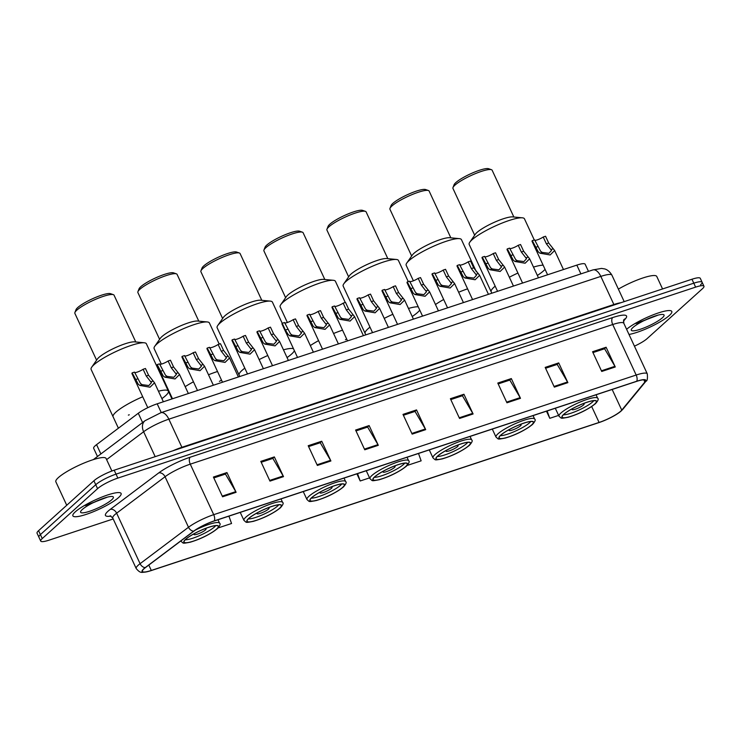 <?xml version="1.0" encoding="UTF-8"?>
<svg xmlns="http://www.w3.org/2000/svg" width="741" height="741" viewBox="0 0 741 741"><rect width="100%" height="100%" fill="white"/><g stroke="black" fill="none" stroke-linecap="round" stroke-linejoin="round"><path stroke-width="1.11" d="M97.469 456.502L93.662 448.296A16.617 3.14 -24.9 0 1 96.562 444.646L138.28 413.256A16.617 3.14 -24.9 0 1 157.194 403.817L576.822 265.121A16.617 3.14 -24.9 0 1 585.149 264.213L588.474 271.382M700.588 284.794A16.617 3.14 155.1 0 0 702.116 282.275L700.282 278.329A16.617 3.14 155.1 0 0 691.964 279.237L114.188 470.202A16.617 3.14 155.1 0 0 93.903 480.77L38.578 530.667A16.617 3.14 155.1 0 0 37.05 533.187L38.884 537.132A16.617 3.14 155.1 0 1 40.412 534.613A16.617 3.14 155.1 0 0 38.884 537.132L40.718 541.078A16.617 3.14 155.1 0 0 49.036 540.17L113.188 518.959M702.116 282.275A16.617 3.14 155.1 0 0 693.789 283.182L116.022 474.147A16.617 3.14 155.1 0 0 95.737 484.716L40.412 534.613L95.737 484.716A16.617 3.14 155.1 0 1 116.022 474.147L693.789 283.182A16.617 3.14 155.1 0 1 702.116 282.275L703.95 286.221A16.617 3.14 155.1 0 0 695.623 287.128L117.856 478.093A16.617 3.14 155.1 0 0 97.571 488.662L42.246 538.559A16.617 3.14 155.1 0 0 40.718 541.078M669.345 315.481A26.583 5.03 155.1 0 0 671.791 311.442A26.583 5.03 155.1 0 0 652.802 314.962A26.583 5.03 155.1 0 0 626.599 329.282A26.583 5.03 155.1 0 1 652.802 314.962A26.583 5.03 155.1 0 1 671.791 311.442A26.583 5.03 155.1 0 1 669.345 315.481A26.583 5.03 155.1 0 1 628.998 334.45A26.583 5.03 155.1 0 0 669.345 315.481M118.653 497.498A26.583 5.03 155.1 0 0 121.098 493.46A26.583 5.03 155.1 0 0 101.498 497.23A26.583 5.03 155.1 0 0 75.323 511.818A26.583 5.03 155.1 0 0 72.877 515.847A26.583 5.03 155.1 0 0 92.477 512.087A26.583 5.03 155.1 0 0 118.653 497.498A26.583 5.03 155.1 0 0 121.098 493.46A26.583 5.03 155.1 0 0 101.498 497.23A26.583 5.03 155.1 0 0 75.323 511.818A26.583 5.03 155.1 0 0 72.877 515.847A26.583 5.03 155.1 0 0 92.477 512.087A26.583 5.03 155.1 0 0 118.653 497.498M620.717 411.181A17.719 3.353 -24.9 0 1 599.08 422.444L151.303 570.45A17.719 3.353 -24.9 0 1 142.429 571.422A17.719 3.353 -24.9 0 1 145.532 567.532L193.938 531.102A17.719 3.353 -24.9 0 1 214.112 521.034L636.575 381.393A17.719 3.353 -24.9 0 1 645.457 380.429A17.719 3.353 -24.9 0 1 644.855 382.06L621.755 410.125A17.719 3.353 -24.9 0 1 620.717 411.181M621.078 411.06A18.164 3.436 155.1 0 0 622.134 409.986L645.235 381.911A18.164 3.436 155.1 0 0 636.751 381.235L214.288 520.867A18.164 3.436 155.1 0 0 193.614 531.186L145.208 567.625A18.164 3.436 155.1 0 0 147.079 571.756A18.164 3.436 155.1 0 0 151.127 570.607L598.895 422.611A18.164 3.436 155.1 0 0 619.606 412.274A18.164 3.436 155.1 0 0 621.078 411.06M634.435 346.167A16.617 3.14 155.1 0 0 647.097 338.637L702.422 288.74A16.617 3.14 155.1 0 0 703.95 286.221M317.361 465.45L308.2 445.721L321.742 441.238L330.903 460.976L317.361 465.45M269.965 481.113L260.804 461.384L274.346 456.91L283.507 476.639L269.965 481.113M222.569 496.785L213.408 477.047L226.95 472.573L236.11 492.302L222.569 496.785M459.55 418.452L450.389 398.723L463.931 394.249L473.091 413.978L459.55 418.452M506.946 402.789L497.785 383.06L511.327 378.577L520.488 398.315L506.946 402.789M554.333 387.126L545.181 367.388L558.723 362.914L567.875 382.643L554.333 387.126M601.729 371.454L592.568 351.725L606.11 347.251L615.271 366.98L601.729 371.454M364.757 449.787L355.597 430.049L369.138 425.575L378.299 445.313L364.757 449.787M412.153 434.124L402.993 414.386L416.535 409.912L425.695 429.641L412.153 434.124M218.113 527.944L231.553 523.498L228.923 516.134M407.596 465.311L421.138 460.837L418.508 453.473M546.469 411.181L549.785 418.313L558.612 415.395M356.893 473.842L360.2 480.974L369.574 477.88M416.535 409.912L414.784 411.496M403.391 415.256L415.025 411.412L425.343 428.983A4.427 2.269 71.7 0 1 425.695 429.641M369.138 425.575L367.388 427.159M355.995 430.919L367.638 427.075L377.956 444.646A4.427 2.269 71.7 0 1 378.299 445.313M606.11 347.251L604.36 348.835M592.976 352.596L604.61 348.752L614.928 366.323A4.427 2.269 71.7 0 1 615.271 366.98M558.723 362.914L556.963 364.498M545.58 368.258L557.213 364.415L567.532 381.986A4.427 2.269 71.7 0 1 567.875 382.643M511.327 378.577L509.567 380.161M498.184 383.921L509.817 380.077L520.136 397.648A4.427 2.269 71.7 0 1 520.488 398.315M463.931 394.249L462.18 395.824M450.787 399.594L462.421 395.74L472.739 413.321A4.427 2.269 71.7 0 1 473.091 413.978M226.95 472.573L225.199 474.157M213.816 477.917L225.449 474.073L235.768 491.644A4.427 2.269 71.7 0 1 236.11 492.302M274.346 456.91L272.595 458.484M261.212 462.254L272.845 458.41L283.164 475.981A4.427 2.269 71.7 0 1 283.507 476.639M321.742 441.238L319.992 442.822M308.608 446.582L320.242 442.738L330.56 460.318A4.427 2.269 71.7 0 1 330.903 460.976M360.2 480.974L357.57 473.619M549.785 418.313L547.145 410.959M662.389 317.778A18.062 3.418 155.1 0 0 663.473 314.582A18.062 3.418 155.1 0 0 649.162 318.241A18.062 3.418 155.1 0 0 632.962 327.503A18.062 3.418 155.1 0 0 631.323 329.504A18.062 3.418 155.1 0 0 643.068 328.291A18.062 3.418 155.1 0 0 662.389 317.778M636 323.548L657.573 315.333M662.565 288.953L656.767 276.449A27.695 5.233 155.1 0 0 618.383 289.11M654.368 316.24L643.596 320.816M493.978 287.193A30.464 5.761 155.1 0 0 491.172 291.806A30.464 5.761 -24.9 0 1 495.173 286.165A30.464 5.761 155.1 0 0 493.978 287.193M594.606 404.141A18.831 3.557 155.1 0 0 596.338 401.289A18.831 3.557 155.1 0 0 582.454 403.956A18.831 3.557 155.1 0 0 563.91 414.293A18.831 3.557 155.1 0 0 562.178 417.146A18.831 3.557 155.1 0 0 576.063 414.478A18.831 3.557 155.1 0 0 594.606 404.141M543.107 265.139A30.464 5.761 155.1 0 0 533.492 267.093A30.464 5.761 -24.9 0 1 543.107 265.139M517.931 273.049A30.464 5.761 155.1 0 0 509.354 277.236A30.464 5.761 -24.9 0 1 517.931 273.049M593.773 400.686A17.719 3.353 -24.9 0 1 592.559 401.974A17.719 3.353 -24.9 0 1 577.767 410.579A17.719 3.353 -24.9 0 1 563.373 414.793M572.756 408.486A6.65 1.26 155.1 0 0 572.691 408.541A6.65 1.26 155.1 0 0 572.08 409.551A6.65 1.26 155.1 0 0 576.989 408.606A6.65 1.26 155.1 0 0 583.528 404.957A6.65 1.26 155.1 0 0 584.14 403.956A6.65 1.26 155.1 0 0 582.889 403.78M534.28 239.973L524.452 218.799A30.464 5.761 155.1 0 0 522.359 217.817A30.464 5.761 155.1 0 0 509.187 220.466A30.464 5.761 155.1 0 0 469.785 242.214A30.464 5.761 155.1 0 0 469.192 244.447L491.829 293.214M522.359 217.817L512.642 216.9A21.6 4.085 155.1 0 0 503.306 218.78A21.6 4.085 155.1 0 0 475.361 234.202L469.785 242.214M513.856 217.011L492.144 170.235A21.6 4.085 155.1 0 0 491.44 169.698A21.6 4.085 155.1 0 0 481.317 171.421A21.6 4.085 155.1 0 0 452.992 187.547A21.6 4.085 155.1 0 0 452.955 188.427L474.666 235.203M491.44 169.698L488.588 168.707A19.386 3.668 155.1 0 0 479.501 170.263A19.386 3.668 155.1 0 0 454.085 184.731L452.992 187.547M545.061 269.353A30.464 5.761 -24.9 0 1 537.364 275.439M531.593 424.973A18.831 3.557 155.1 0 0 533.325 422.12A18.831 3.557 155.1 0 0 519.441 424.788A18.831 3.557 155.1 0 0 500.897 435.115A18.831 3.557 155.1 0 0 499.165 437.968A18.831 3.557 155.1 0 0 513.05 435.3A18.831 3.557 155.1 0 0 531.593 424.973M467.58 288.851A30.464 5.761 155.1 0 0 458.633 292.25A30.464 5.761 -24.9 0 1 467.58 288.851M443.683 299.494A30.464 5.761 155.1 0 0 435.486 304.523A30.464 5.761 -24.9 0 1 443.683 299.494M530.76 421.518A17.719 3.353 -24.9 0 1 529.546 422.805A17.719 3.353 -24.9 0 1 514.754 431.41A17.719 3.353 -24.9 0 1 500.36 435.625M509.743 429.308A6.65 1.26 155.1 0 0 509.678 429.372A6.65 1.26 155.1 0 0 509.067 430.373A6.65 1.26 155.1 0 0 513.976 429.437A6.65 1.26 155.1 0 0 520.515 425.788A6.65 1.26 155.1 0 0 521.127 424.778A6.65 1.26 155.1 0 0 519.876 424.612M476.389 271.827L461.439 239.63A30.464 5.761 155.1 0 0 459.346 238.639A30.464 5.761 155.1 0 0 446.175 241.297A30.464 5.761 155.1 0 0 406.772 263.046A30.464 5.761 155.1 0 0 406.179 265.278L413.385 280.802M459.346 238.639L449.63 237.722A21.6 4.085 155.1 0 0 440.293 239.612A21.6 4.085 155.1 0 0 412.348 255.034L406.772 263.046M450.843 237.842L429.132 191.067A21.6 4.085 155.1 0 0 428.428 190.52A21.6 4.085 155.1 0 0 418.304 192.252A21.6 4.085 155.1 0 0 389.979 208.369A21.6 4.085 155.1 0 0 389.942 209.258L411.653 256.025M428.428 190.52L425.575 189.539A19.386 3.668 155.1 0 0 416.488 191.085A19.386 3.668 155.1 0 0 391.072 205.553L389.979 208.369M367.953 328.847A30.464 5.761 155.1 0 0 365.146 333.459A30.464 5.761 -24.9 0 1 369.991 327.151A30.464 5.761 155.1 0 0 367.953 328.847M468.581 445.795A18.831 3.557 155.1 0 0 470.313 442.942A18.831 3.557 155.1 0 0 456.428 445.61A18.831 3.557 155.1 0 0 437.885 455.947A18.831 3.557 155.1 0 0 436.153 458.799A18.831 3.557 155.1 0 0 450.037 456.132A18.831 3.557 155.1 0 0 468.581 445.795M418.239 306.82A30.464 5.761 155.1 0 0 408.467 308.451A30.464 5.761 -24.9 0 1 418.239 306.82M392.85 314.277A30.464 5.761 155.1 0 0 384.246 318.408A30.464 5.761 -24.9 0 1 392.85 314.277M467.747 442.34A17.719 3.353 -24.9 0 1 466.534 443.627A17.719 3.353 -24.9 0 1 451.741 452.232A17.719 3.353 -24.9 0 1 437.347 456.447M446.73 450.139A6.65 1.26 155.1 0 0 446.666 450.195A6.65 1.26 155.1 0 0 446.054 451.204A6.65 1.26 155.1 0 0 450.954 450.259A6.65 1.26 155.1 0 0 457.503 446.619A6.65 1.26 155.1 0 0 458.114 445.61A6.65 1.26 155.1 0 0 456.864 445.434M408.254 281.626L398.426 260.452A30.464 5.761 155.1 0 0 396.333 259.47A30.464 5.761 155.1 0 0 383.162 262.119A30.464 5.761 155.1 0 0 343.759 283.868A30.464 5.761 155.1 0 0 343.166 286.109L365.804 334.867M396.333 259.47L386.617 258.553A21.6 4.085 155.1 0 0 377.28 260.434A21.6 4.085 155.1 0 0 349.335 275.856L343.759 283.868M387.83 258.665L366.119 211.898A21.6 4.085 155.1 0 0 365.415 211.352A21.6 4.085 155.1 0 0 355.291 213.075A21.6 4.085 155.1 0 0 326.966 229.201A21.6 4.085 155.1 0 0 326.929 230.081L348.64 276.856M365.415 211.352L362.562 210.37A19.386 3.668 155.1 0 0 353.476 211.917A19.386 3.668 155.1 0 0 328.059 226.385L326.966 229.201M419.767 310.108A30.464 5.761 -24.9 0 1 412.218 316.518M405.568 466.626A18.831 3.557 155.1 0 0 407.3 463.773A18.831 3.557 155.1 0 0 393.415 466.441A18.831 3.557 155.1 0 0 374.872 476.769A18.831 3.557 155.1 0 0 373.14 479.631A18.831 3.557 155.1 0 0 387.024 476.963A18.831 3.557 155.1 0 0 405.568 466.626M342.546 330.171A30.464 5.761 155.1 0 0 333.57 333.506A30.464 5.761 -24.9 0 1 342.138 330.31A30.464 5.761 -24.9 0 1 342.546 330.171M318.565 340.647A30.464 5.761 155.1 0 0 310.331 345.584A30.464 5.761 -24.9 0 1 318.565 340.647M404.725 463.171A17.719 3.353 -24.9 0 1 403.521 464.459A17.719 3.353 -24.9 0 1 388.729 473.064A17.719 3.353 -24.9 0 1 374.335 477.278M383.718 470.97A6.65 1.26 155.1 0 0 383.653 471.026A6.65 1.26 155.1 0 0 383.041 472.036A6.65 1.26 155.1 0 0 387.941 471.091A6.65 1.26 155.1 0 0 394.49 467.441A6.65 1.26 155.1 0 0 395.101 466.432A6.65 1.26 155.1 0 0 393.851 466.265M345.241 302.458L335.414 281.284A30.464 5.761 155.1 0 0 333.32 280.293A30.464 5.761 155.1 0 0 320.149 282.951A30.464 5.761 155.1 0 0 280.746 304.699A30.464 5.761 155.1 0 0 280.154 306.931L287.369 322.483M333.32 280.293L323.604 279.385A21.6 4.085 155.1 0 0 314.267 281.265A21.6 4.085 155.1 0 0 286.322 296.687L280.746 304.699M324.817 279.496L303.106 232.72A21.6 4.085 155.1 0 0 302.402 232.183A21.6 4.085 155.1 0 0 292.278 233.906A21.6 4.085 155.1 0 0 263.953 250.032A21.6 4.085 155.1 0 0 263.916 250.912L285.628 297.687M302.402 232.183L299.549 231.192A19.386 3.668 155.1 0 0 290.463 232.748A19.386 3.668 155.1 0 0 265.046 247.216L263.953 250.032M346.64 338.989A30.464 5.761 -24.9 0 1 345.445 339.721M241.927 370.5A30.464 5.761 155.1 0 0 239.121 375.122A30.464 5.761 -24.9 0 1 244.808 368.166A30.464 5.761 155.1 0 0 241.927 370.5M342.555 487.458A18.831 3.557 155.1 0 0 344.287 484.595A18.831 3.557 155.1 0 0 330.393 487.263A18.831 3.557 155.1 0 0 311.859 497.6A18.831 3.557 155.1 0 0 310.127 500.453A18.831 3.557 155.1 0 0 324.012 497.785A18.831 3.557 155.1 0 0 342.555 487.458M293.473 348.724A30.464 5.761 155.1 0 0 283.46 349.826A30.464 5.761 -24.9 0 1 293.473 348.724M267.779 355.513A30.464 5.761 155.1 0 0 259.146 359.589A30.464 5.761 -24.9 0 1 267.779 355.513M341.712 484.003A17.719 3.353 -24.9 0 1 340.508 485.29A17.719 3.353 -24.9 0 1 325.716 493.895A17.719 3.353 -24.9 0 1 311.322 498.109M320.705 491.792A6.65 1.26 155.1 0 0 320.64 491.848A6.65 1.26 155.1 0 0 320.029 492.858A6.65 1.26 155.1 0 0 324.929 491.913A6.65 1.26 155.1 0 0 331.477 488.273A6.65 1.26 155.1 0 0 332.088 487.263A6.65 1.26 155.1 0 0 330.838 487.087M297.521 357.44L281.988 323.984A8.308 1.575 -24.9 0 1 282.219 323.289L284.544 322.52L290.565 333.941L292.223 335.08L298.882 335.951L301.467 333.07L296.298 326.438L293.158 319.677L295.483 318.908L298.623 325.67L304.579 333.191L300.059 337.609L289.898 335.849L288.305 334.691L285.359 330.06L272.401 302.106A30.464 5.761 155.1 0 0 270.308 301.124A30.464 5.761 155.1 0 0 257.136 303.782A30.464 5.761 155.1 0 0 217.734 325.531A30.464 5.761 155.1 0 0 217.141 327.763L239.778 376.521M270.308 301.124L260.591 300.207A21.6 4.085 155.1 0 0 251.255 302.087A21.6 4.085 155.1 0 0 223.31 317.509L217.734 325.531M261.805 300.327L240.093 253.552A21.6 4.085 155.1 0 0 239.389 253.005A21.6 4.085 155.1 0 0 229.265 254.737A21.6 4.085 155.1 0 0 200.941 270.854A21.6 4.085 155.1 0 0 200.904 271.743L222.615 318.51M239.389 253.005L236.536 252.023A19.386 3.668 155.1 0 0 227.45 253.57A19.386 3.668 155.1 0 0 202.034 268.038L200.941 270.854M294.362 350.641A30.464 5.761 -24.9 0 1 287.054 357.579M279.542 508.28A18.831 3.557 155.1 0 0 281.274 505.427A18.831 3.557 155.1 0 0 267.381 508.094A18.831 3.557 155.1 0 0 248.846 518.431A18.831 3.557 155.1 0 0 247.114 521.284A18.831 3.557 155.1 0 0 260.999 518.617A18.831 3.557 155.1 0 0 279.542 508.28M217.521 371.51A30.464 5.761 155.1 0 0 208.508 374.77A30.464 5.761 -24.9 0 1 216.103 371.963A30.464 5.761 -24.9 0 1 217.521 371.51M193.457 381.81A30.464 5.761 155.1 0 0 185.185 386.663A30.464 5.761 -24.9 0 1 193.457 381.81M278.699 504.825A17.719 3.353 -24.9 0 1 277.495 506.112A17.719 3.353 -24.9 0 1 262.703 514.717A17.719 3.353 -24.9 0 1 248.309 518.932M257.692 512.624A6.65 1.26 155.1 0 0 257.627 512.679A6.65 1.26 155.1 0 0 257.016 513.689A6.65 1.26 155.1 0 0 261.916 512.744A6.65 1.26 155.1 0 0 268.464 509.095A6.65 1.26 155.1 0 0 269.076 508.085A6.65 1.26 155.1 0 0 267.825 507.918M219.216 344.111L209.388 322.937A30.464 5.761 155.1 0 0 207.295 321.955A30.464 5.761 155.1 0 0 194.123 324.604A30.464 5.761 155.1 0 0 154.721 346.353A30.464 5.761 155.1 0 0 154.128 348.585L161.334 364.118M207.295 321.955L197.578 321.038A21.6 4.085 155.1 0 0 188.233 322.919A21.6 4.085 155.1 0 0 160.297 338.341L154.721 346.353M198.792 321.149L177.08 274.374A21.6 4.085 155.1 0 0 176.377 273.837A21.6 4.085 155.1 0 0 166.253 275.559A21.6 4.085 155.1 0 0 137.928 291.685A21.6 4.085 155.1 0 0 137.891 292.565L159.602 339.341M176.377 273.837L173.524 272.845A19.386 3.668 155.1 0 0 164.437 274.402A19.386 3.668 155.1 0 0 139.021 288.87L137.928 291.685M221.503 380.087A30.464 5.761 -24.9 0 1 219.419 381.374M115.902 412.153A30.464 5.761 155.1 0 0 113.095 416.775A30.464 5.761 -24.9 0 1 142.707 396.759A30.464 5.761 155.1 0 0 115.902 412.153M216.529 529.111A18.831 3.557 155.1 0 0 218.262 526.249A18.831 3.557 155.1 0 0 204.368 528.926A18.831 3.557 155.1 0 0 185.834 539.253A18.831 3.557 155.1 0 0 184.101 542.106A18.831 3.557 155.1 0 0 197.986 539.439A18.831 3.557 155.1 0 0 216.529 529.111M171.977 398.936L168.355 391.118A30.464 5.761 155.1 0 0 158.454 391.211A30.464 5.761 -24.9 0 1 168.355 391.118A30.464 5.761 -24.9 0 1 161.899 398.63M215.687 525.656A17.719 3.353 -24.9 0 1 214.473 526.944A17.719 3.353 -24.9 0 1 199.69 535.548A17.719 3.353 -24.9 0 1 185.296 539.763M194.679 533.446A6.65 1.26 155.1 0 0 194.614 533.501A6.65 1.26 155.1 0 0 194.003 534.511A6.65 1.26 155.1 0 0 198.903 533.576A6.65 1.26 155.1 0 0 205.452 529.926A6.65 1.26 155.1 0 0 206.063 528.917A6.65 1.26 155.1 0 0 204.812 528.75M168.355 391.118L146.375 343.768A30.464 5.761 155.1 0 0 144.282 342.777A30.464 5.761 155.1 0 0 131.111 345.436A30.464 5.761 155.1 0 0 91.708 367.184A30.464 5.761 155.1 0 0 91.115 369.416L118.403 428.215M144.282 342.777L134.566 341.86A21.6 4.085 155.1 0 0 125.22 343.75A21.6 4.085 155.1 0 0 97.284 359.172L91.708 367.184M135.77 341.981L114.058 295.205A21.6 4.085 155.1 0 0 113.364 294.659A21.6 4.085 155.1 0 0 103.24 296.391A21.6 4.085 155.1 0 0 74.915 312.507A21.6 4.085 155.1 0 0 74.878 313.397L96.589 360.163M113.364 294.659L110.511 293.677A19.386 3.668 155.1 0 0 101.424 295.224A19.386 3.668 155.1 0 0 75.999 309.692L74.915 312.507M129.277 414.793A30.464 5.761 -24.9 0 1 128.36 415.108M111.9 471.017L106.074 458.466A27.695 5.233 155.1 0 0 85.66 462.384A27.695 5.233 155.1 0 0 58.391 477.584A27.695 5.233 155.1 0 0 55.844 481.789L66.736 505.269M111.706 499.795A18.062 3.418 155.1 0 0 112.789 496.6A18.062 3.418 155.1 0 0 98.47 500.258A18.062 3.418 155.1 0 0 82.27 509.521A18.062 3.418 155.1 0 0 80.639 511.522A18.062 3.418 155.1 0 0 92.375 510.308A18.062 3.418 155.1 0 0 111.706 499.795M85.308 505.566L106.889 497.35M103.675 498.258L92.912 502.833M543.218 237.018L545.552 236.249L548.692 243.02L554.648 250.532L550.128 254.96L539.967 253.19L538.374 252.033L532.279 240.64L534.613 239.871L540.634 251.292L542.282 252.431L548.951 253.292L551.536 250.412L546.358 243.789L543.218 237.018A5.539 1.047 -24.9 0 1 534.826 240.325M547.58 274.781L532.057 241.334A8.308 1.575 -24.9 0 1 532.279 240.64M518.218 245.29L520.543 244.511L523.683 251.282L529.639 258.804L525.119 263.222L514.958 261.462L513.365 260.304L507.279 248.902L509.604 248.133L515.625 259.554L517.283 260.693L523.943 261.564L526.527 258.674L521.358 252.051L518.218 245.29A5.539 1.047 -24.9 0 1 509.817 248.596M522.572 283.053L507.048 249.597A8.308 1.575 -24.9 0 1 507.279 248.902M493.21 253.552L495.534 252.783L498.674 259.545L504.63 267.066L500.119 271.484L489.949 269.724L488.356 268.566L482.271 257.164L484.595 256.395L490.616 267.825L492.274 268.955L498.934 269.826L501.518 266.945L496.35 260.313L493.21 253.552A5.539 1.047 -24.9 0 1 484.809 256.858M497.572 291.315L482.039 257.868A8.308 1.575 -24.9 0 1 482.271 257.164M468.201 261.814L470.526 261.045L473.675 267.816L479.622 275.328L475.111 279.755L464.95 277.986L463.357 276.828L457.262 265.435L459.587 264.667L465.607 276.087L467.265 277.227L473.925 278.097L476.519 275.207L471.341 268.585L468.201 261.814A5.539 1.047 -24.9 0 1 459.8 265.121M472.563 299.577L457.04 266.13A8.308 1.575 -24.9 0 1 457.262 265.435M443.192 270.085L445.526 269.316L448.666 276.078L454.622 283.599L450.102 288.017L439.941 286.258L438.348 285.1L432.253 273.698L434.587 272.929L440.608 284.349L442.257 285.489L448.926 286.359L451.51 283.479L446.332 276.847L443.192 270.085A5.539 1.047 -24.9 0 1 434.8 273.392M447.555 307.848L432.031 274.392A8.308 1.575 -24.9 0 1 432.253 273.698M418.193 278.347L420.517 277.579L423.657 284.34L429.613 291.861L425.093 296.28L414.932 294.52L413.339 293.362L407.244 281.96L409.578 281.191L415.599 292.621L417.257 293.751L423.917 294.622L426.501 291.741L421.333 285.109L418.193 278.347A5.539 1.047 -24.9 0 1 409.792 281.654M422.546 316.111L407.022 282.664A8.308 1.575 -24.9 0 1 407.244 281.96M393.184 286.61L395.509 285.841L398.649 292.612L404.605 300.133L400.084 304.551L389.923 302.791L388.33 301.624L382.245 290.231L384.57 289.462L390.59 300.883L392.248 302.022L398.908 302.893L401.492 300.003L396.324 293.38L393.184 286.61A5.539 1.047 -24.9 0 1 384.783 289.916M397.546 324.373L382.013 290.926A8.308 1.575 -24.9 0 1 382.245 290.231M368.175 294.881L370.5 294.112L373.64 300.874L379.596 308.395L375.085 312.813L364.915 311.053L363.331 309.895L357.236 298.493L359.561 297.725L365.582 309.145L367.24 310.284L373.899 311.155L376.493 308.275L371.315 301.643L368.175 294.881A5.539 1.047 -24.9 0 1 359.774 298.188M372.538 332.644L357.005 299.188A8.308 1.575 -24.9 0 1 357.236 298.493M343.166 303.143L345.501 302.374L348.64 309.136L354.596 316.657L350.076 321.075L339.915 319.315L338.322 318.158L332.227 306.755L334.552 305.987L340.573 317.417L342.231 318.547L348.891 319.417L351.484 316.537L346.306 309.905L343.166 303.143A5.539 1.047 -24.9 0 1 334.775 306.45M347.529 340.906L332.005 307.459A8.308 1.575 -24.9 0 1 332.227 306.755M318.158 311.405L320.492 310.636L323.632 317.407L329.588 324.929L325.067 329.347L314.906 327.587L313.313 326.429L307.219 315.027L309.553 314.258L315.573 325.679L317.231 326.818L323.891 327.689L326.475 324.799L321.307 318.176L318.158 311.405A5.539 1.047 -24.9 0 1 309.766 314.712M322.52 349.178L306.996 315.722A8.308 1.575 -24.9 0 1 307.219 315.027M293.158 319.677A5.539 1.047 -24.9 0 1 284.757 322.983M268.149 327.939L270.474 327.17L273.614 333.932L279.57 341.453L275.059 345.88L264.889 344.111L263.296 342.953L257.21 331.551L259.535 330.782L265.556 342.212L267.214 343.342L273.874 344.213L276.458 341.332L271.289 334.71L268.149 327.939A5.539 1.047 -24.9 0 1 259.748 331.246M272.512 365.702L256.979 332.255A8.308 1.575 -24.9 0 1 257.21 331.551M243.141 336.201L245.466 335.432L248.615 342.203L254.561 349.724L250.05 354.142L239.889 352.383L238.296 351.225L232.202 339.823L234.526 339.054L240.547 350.474L242.205 351.614L248.865 352.484L251.458 349.595L246.281 342.972L243.141 336.201A5.539 1.047 -24.9 0 1 234.749 339.508M247.503 373.973L231.979 340.517A8.308 1.575 -24.9 0 1 232.202 339.823M218.132 344.472L220.466 343.704L223.606 350.465L229.562 357.986L225.042 362.405L214.881 360.645L213.288 359.487L207.193 348.085L209.527 347.316L215.548 358.737L217.196 359.876L223.865 360.747L226.45 357.866L221.272 351.234L218.132 344.472A5.539 1.047 -24.9 0 1 209.74 347.779M222.495 382.236L206.971 348.779A8.308 1.575 -24.9 0 1 207.193 348.085M193.132 352.735L195.457 351.966L198.597 358.737L204.553 366.249L200.033 370.676L189.872 368.907L188.279 367.749L182.193 356.347L184.518 355.578L190.539 367.008L192.197 368.147L198.857 369.009L201.441 366.128L196.272 359.505L193.132 352.735A5.539 1.047 -24.9 0 1 184.731 356.041M197.486 390.498L181.962 357.051A8.308 1.575 -24.9 0 1 182.193 356.347M168.124 360.997L170.449 360.228L173.589 366.999L179.544 374.52L175.033 378.938L164.863 377.178L163.27 376.02L157.185 364.618L159.51 363.85L165.53 375.27L167.188 376.409L173.848 377.28L176.432 374.39L171.264 367.768L168.124 360.997A5.539 1.047 -24.9 0 1 159.723 364.313M172.486 398.769L156.953 365.313A8.308 1.575 -24.9 0 1 157.185 364.618M143.115 369.268L145.44 368.499L148.58 375.261L154.536 382.782L150.025 387.2L139.864 385.44L138.271 384.283L132.176 372.88L134.501 372.112L140.521 383.532L142.179 384.672L148.839 385.542L151.433 382.662L146.255 376.03L143.115 369.268A5.539 1.047 -24.9 0 1 134.714 372.575M147.783 407.689L131.944 373.575A8.308 1.575 -24.9 0 1 132.176 372.88M580.888 273.883L576.822 265.121M161.26 412.589L157.194 403.817M142.587 422.546L138.28 413.256M100.878 453.937L96.562 444.646M691.964 279.237L695.623 287.128M38.578 530.667L42.246 538.559M93.903 480.77L97.571 488.662M114.188 470.202L117.856 478.093M592.846 269.937A11.078 5.687 71.7 0 1 600.821 276.393L168.846 419.174A22.156 4.187 155.1 0 0 143.634 431.753A11.078 8.151 -127 0 1 145.079 420.675L160.871 412.718L592.846 269.937L601.516 268.418L604.443 268.881C603.989 268.835 608.333 269.094 611.918 275.18A22.156 4.187 155.1 0 0 600.821 276.393L613.872 304.514A22.156 4.187 -24.9 0 1 620.939 302.708M106.611 459.615L143.634 431.753L155.184 456.651M160.871 412.718A11.078 5.687 71.7 0 1 168.846 419.174L181.897 447.295L613.872 304.514A2.769 1.417 -108.3 0 0 614.113 304.968M172.968 450.778A22.156 4.187 -24.9 0 1 181.897 447.295A2.769 1.417 -108.3 0 0 182.138 447.749M599.08 422.444L591.698 406.55M111.011 516.088A27.695 5.233 -24.9 0 1 108.001 511.234A27.695 5.233 -24.9 0 1 110.298 509.363L158.704 472.925A27.695 5.233 -24.9 0 1 190.224 457.197L612.687 317.565A27.695 5.233 -24.9 0 1 625.617 318.593L623.413 321.279M145.208 567.625A5.539 4.076 -127 0 1 140.086 563.688L116.633 513.18A22.156 4.187 155.1 0 0 114.799 514.671A22.156 4.187 155.1 0 0 112.762 518.033L110.14 515.745M619.606 412.274L622.857 409.273A5.539 5.057 -140.5 0 1 622.134 409.986M214.288 520.867A5.539 2.844 -108.3 0 0 213.714 514.671L636.176 375.039A5.539 2.844 71.7 0 1 636.751 381.235M193.614 531.186A5.539 4.076 -127 0 1 188.501 527.259A22.156 4.187 -24.9 0 1 213.714 514.671L190.261 464.162A22.156 4.187 155.1 0 0 165.048 476.741L116.633 513.18A5.539 4.076 53 0 0 110.298 509.363M622.857 409.273L645.967 381.207A5.539 5.057 -140.5 0 1 645.235 381.911M612.687 317.565A5.539 2.844 71.7 0 0 612.724 324.521L636.176 375.039A22.156 4.187 -24.9 0 1 647.273 373.825L623.829 323.308A22.156 4.187 155.1 0 0 612.724 324.521L190.261 464.162A5.539 2.844 71.7 0 1 190.224 457.197M147.079 571.756C141.855 572.182 140.809 574.025 136.214 568.551A22.156 4.187 -24.9 0 1 140.086 563.688L188.501 527.259L165.048 476.741A5.539 4.076 53 0 0 158.704 472.925M625.617 318.593A5.539 5.057 39.5 0 0 623.737 319.88M151.303 570.45L148.811 565.068M621.755 410.125L612.159 389.47M644.855 382.06L643.818 379.827M411.839 433.448L425.343 428.983M459.235 417.785L472.739 413.321M506.631 402.113L520.136 397.648M554.027 386.45L567.532 381.986M601.423 370.787L614.928 366.323M364.442 449.111L377.956 444.646M317.046 464.783L330.56 460.318M269.65 480.446L283.164 475.981M222.263 496.109L235.768 491.644M563.688 414.367A19.109 3.612 155.1 0 0 571.496 416.21A19.109 3.612 155.1 0 0 594.828 404.067A19.109 3.612 155.1 0 0 587.02 402.215A19.109 3.612 155.1 0 0 563.688 414.367M555.305 408.263L559.001 416.22A21.322 4.029 -24.9 0 1 560.965 412.987A21.322 4.029 -24.9 0 1 581.954 401.289A21.322 4.029 -24.9 0 1 597.681 398.269L596.07 394.786M500.675 435.189A19.109 3.612 155.1 0 0 508.483 437.042A19.109 3.612 155.1 0 0 531.816 424.899A19.109 3.612 155.1 0 0 523.998 423.046A19.109 3.612 155.1 0 0 500.675 435.189M492.293 429.085L495.988 437.051A21.322 4.029 -24.9 0 1 497.952 433.818A21.322 4.029 -24.9 0 1 518.941 422.111A21.322 4.029 -24.9 0 1 534.669 419.091L533.057 415.618M437.662 456.021A19.109 3.612 155.1 0 0 445.471 457.873A19.109 3.612 155.1 0 0 468.803 445.721A19.109 3.612 155.1 0 0 460.985 443.878A19.109 3.612 155.1 0 0 437.662 456.021M429.28 449.917L432.976 457.873A21.322 4.029 -24.9 0 1 434.939 454.641A21.322 4.029 -24.9 0 1 455.928 442.942A21.322 4.029 -24.9 0 1 471.656 439.922L470.044 436.44M374.64 476.843A19.109 3.612 155.1 0 0 382.458 478.695A19.109 3.612 155.1 0 0 405.79 466.552A19.109 3.612 155.1 0 0 397.973 464.7A19.109 3.612 155.1 0 0 374.64 476.843M366.267 470.739L369.963 478.705A21.322 4.029 -24.9 0 1 371.926 475.472A21.322 4.029 -24.9 0 1 392.915 463.773A21.322 4.029 -24.9 0 1 408.643 460.745L407.031 457.271M311.628 497.674A19.109 3.612 155.1 0 0 319.445 499.527A19.109 3.612 155.1 0 0 342.777 487.383A19.109 3.612 155.1 0 0 334.96 485.531A19.109 3.612 155.1 0 0 311.628 497.674M303.254 491.57L306.95 499.536A21.322 4.029 -24.9 0 1 308.914 496.294A21.322 4.029 -24.9 0 1 329.902 484.595A21.322 4.029 -24.9 0 1 345.63 481.576L344.019 478.093M248.615 518.505A19.109 3.612 155.1 0 0 256.432 520.349A19.109 3.612 155.1 0 0 279.765 508.206A19.109 3.612 155.1 0 0 271.947 506.353A19.109 3.612 155.1 0 0 248.615 518.505M240.241 512.402L243.937 520.358A21.322 4.029 -24.9 0 1 245.901 517.125A21.322 4.029 -24.9 0 1 266.89 505.427A21.322 4.029 -24.9 0 1 282.617 502.407L281.006 498.925M185.602 539.328A19.109 3.612 155.1 0 0 193.42 541.18A19.109 3.612 155.1 0 0 216.752 529.037A19.109 3.612 155.1 0 0 208.934 527.184A19.109 3.612 155.1 0 0 185.602 539.328M195.281 530.139A21.322 4.029 -24.9 0 1 219.605 523.229L217.993 519.756M553.258 248.8L550.933 249.569M542.282 252.431L539.967 253.19M537.753 246.633L535.419 247.401M548.692 243.02L546.358 243.789M528.25 257.062L525.934 257.831M517.283 260.693L514.958 261.462M512.744 254.895L510.419 255.664M523.683 251.282L521.358 252.051M503.25 265.334L500.925 266.102M492.274 268.955L489.949 269.724M487.735 263.166L485.411 263.935M498.674 259.545L496.35 260.313M478.241 273.596L475.917 274.365M467.265 277.227L464.95 277.986M462.727 271.428L460.402 272.197M473.675 267.816L471.341 268.585M453.233 281.858L450.908 282.627M442.257 285.489L439.941 286.258M437.727 279.69L435.393 280.459M448.666 276.078L446.332 276.847M428.224 290.129L425.908 290.898M417.257 293.751L414.932 294.52M412.718 287.962L410.394 288.731M423.657 284.34L421.333 285.109M403.215 298.391L400.9 299.16M392.248 302.022L389.923 302.791M387.71 296.224L385.385 296.993M398.649 292.612L396.324 293.38M378.216 306.663L375.891 307.422M367.24 310.284L364.915 311.053M362.701 304.486L360.376 305.264M373.64 300.874L371.315 301.643M353.207 314.925L350.882 315.694M342.231 318.547L339.915 319.315M337.701 312.758L335.367 313.526M348.64 309.136L346.306 309.905M328.198 323.187L325.883 323.956M317.231 326.818L314.906 327.587M312.693 321.02L310.359 321.789M323.632 317.407L321.307 318.176M303.189 331.459L300.874 332.218M292.223 335.08L289.898 335.849M287.684 329.282L285.359 330.06M298.623 325.67L296.298 326.438M278.19 339.721L275.865 340.49M267.214 343.342L264.889 344.111M262.675 337.553L260.35 338.322M273.614 333.932L271.289 334.71M253.181 347.983L250.856 348.752M242.205 351.614L239.889 352.383M237.666 345.815L235.342 346.584M248.615 342.203L246.281 342.972M228.172 356.254L225.848 357.014M217.196 359.876L214.881 360.645M212.667 354.087L210.333 354.856M223.606 350.465L221.272 351.234M203.164 364.516L200.848 365.285M192.197 368.147L189.872 368.907M187.658 362.349L185.333 363.118M198.597 358.737L196.272 359.505M178.155 372.779L175.839 373.547M167.188 376.409L164.863 377.178M162.649 370.611L160.325 371.38M173.589 366.999L171.264 367.768M153.155 381.05L150.831 381.81M142.179 384.672L139.864 385.44M137.641 378.883L135.316 379.651M148.58 375.261L146.255 376.03M611.918 275.18L624.191 301.633M93.329 459.624L145.079 420.675M645.967 381.207C647.291 381.013 647.727 378.549 647.273 373.825M136.214 568.551L112.762 518.033M623.829 323.308L623.635 320.01M559.001 416.22C562.021 418.656 559.909 418.711 568.282 417.248C578.841 414.062 587.872 409.56 595.394 403.743C598.107 400.686 598.867 398.862 597.681 398.269M495.988 437.051C499.008 439.487 496.896 439.543 505.269 438.07C515.829 434.893 524.86 430.391 532.381 424.565C535.095 421.518 535.854 419.693 534.669 419.091M432.976 457.873C435.995 460.309 433.883 460.365 442.257 458.901C452.816 455.715 461.847 451.213 469.368 445.397C472.082 442.34 472.841 440.515 471.656 439.922M369.963 478.705C372.982 481.141 370.87 481.196 379.244 479.733C389.803 476.546 398.834 472.045 406.355 466.228C409.069 463.171 409.829 461.347 408.643 460.745M306.95 499.536C309.97 501.963 307.858 502.018 316.231 500.555C326.79 497.378 335.821 492.876 343.342 487.05C346.056 483.993 346.816 482.169 345.63 481.576M243.937 520.358C246.957 522.794 244.845 522.85 253.218 521.386C263.768 518.2 272.808 513.698 280.33 507.881C283.043 504.825 283.803 503 282.617 502.407M180.924 541.189C183.944 543.625 181.832 543.672 190.205 542.208C200.755 539.031 209.796 534.53 217.317 528.703C220.031 525.656 220.79 523.822 219.605 523.229M554.648 250.532L563.466 269.539M529.639 258.804L538.457 277.801M504.63 267.066L513.448 286.063M479.622 275.328L488.449 294.334M454.622 283.599L463.44 302.597M429.613 291.861L438.431 310.859M404.605 300.133L413.422 319.13M379.596 308.395L388.414 327.392M354.596 316.657L363.414 335.654M329.588 324.929L338.405 343.926M304.579 333.191L313.397 352.188M279.57 341.453L288.388 360.45M254.561 349.724L263.388 368.722M229.562 357.986L238.38 376.984M204.553 366.249L213.371 385.255M179.544 374.52L188.362 393.517M154.536 382.782L163.363 401.779"/></g></svg>
